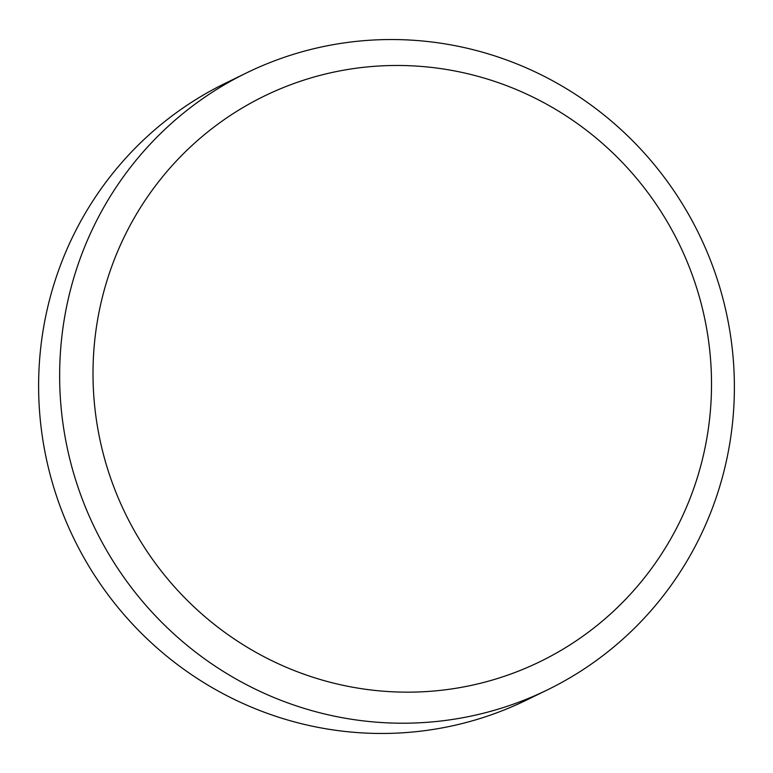 <?xml version="1.0" encoding="UTF-8"?>
<svg xmlns="http://www.w3.org/2000/svg" width="773" height="773" viewBox="0 0 773 773"><rect width="100%" height="100%" fill="white"/><g stroke="black" fill="none" stroke-linecap="round" stroke-linejoin="round"><path stroke-width="1.16" d="M97.659 427.778A314.611 307.973 64 0 0 455.722 688.308A314.611 307.973 64 0 0 706.86 329.839A314.611 307.973 64 0 0 348.807 69.319A314.611 307.973 64 0 0 97.659 427.778M729.306 327.955A343.212 335.965 -116 0 1 547.468 689.854A343.212 335.965 -116 0 1 64.719 434.793A343.212 335.965 -116 0 1 246.548 72.894A343.212 335.965 -116 0 1 729.306 327.955M246.548 72.894L225.532 83.146A343.212 335.965 64 0 0 43.694 445.045A343.212 335.965 64 0 0 526.452 700.106L547.468 689.854"/></g></svg>
